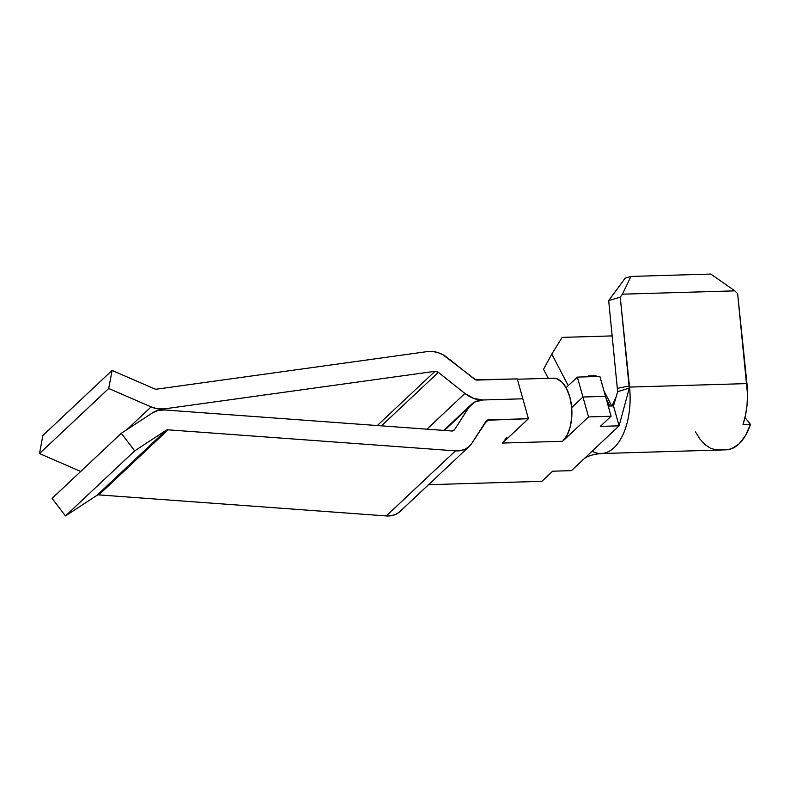 <?xml version="1.0" encoding="UTF-8"?>
<svg xmlns="http://www.w3.org/2000/svg" width="790" height="790" viewBox="0 0 790 790"><rect width="100%" height="100%" fill="white"/><g stroke="black" fill="none" stroke-linecap="round" stroke-linejoin="round"><path stroke-width="1.19" d="M723.561 449.698L716.046 449.925L710.388 448.197L704.957 444.533L699.93 439.062L695.506 431.972M486.452 420.685L486.502 420.645A4.434 3.397 -133.2 0 0 486.087 421.139L471.719 443.447A26.603 20.412 -133.2 0 1 469.25 446.409A26.603 20.412 -133.2 0 1 455.484 450.863L168.053 429.819L98.839 494.896L168.053 429.819A4.434 3.397 -133.2 0 0 166.117 430.283L96.913 495.36L166.117 430.283L134.685 450.863L65.481 515.939L134.685 450.863L121.305 433.295L52.091 498.372L121.305 433.295L152.737 412.706A26.603 20.412 -133.2 0 1 164.34 409.951L451.771 430.994A4.434 3.397 -133.2 0 0 454.062 430.254A4.434 3.397 -133.2 0 0 454.477 429.76L468.855 407.452L444.385 430.461L468.855 407.452A26.603 20.412 -133.2 0 1 471.314 404.49A26.603 20.412 -133.2 0 1 482.828 399.987A26.603 20.412 -133.2 0 1 464.915 393.459L438.341 372.366L381.461 425.85L438.341 372.366A4.434 3.397 -133.2 0 0 434.994 371.31L377.314 425.543L434.994 371.31L164.053 408.924L163.017 409.892L164.053 408.924A26.603 20.412 -133.2 0 1 151.097 406.899L108.714 388.502L39.5 453.579L42.867 435.507L39.5 453.579L108.714 388.502L112.081 370.431L42.867 435.507L112.081 370.431L154.475 388.828A4.434 3.397 -133.2 0 0 156.627 389.164L427.568 351.56A26.603 20.412 -133.2 0 1 447.673 357.9L474.247 378.993A4.434 3.397 -133.2 0 0 477.229 380.079L517.243 378.894L522.842 398.802L517.243 378.894L475.708 379.812L442.864 354.72L437.739 352.538L432.565 351.471L427.568 351.56L156.627 389.164A4.434 3.397 -133.2 0 1 154.475 388.828L112.081 370.431L108.714 388.502L151.097 406.899L157.674 408.835L164.053 408.924L434.994 371.31L438.341 372.366L464.915 393.459L473.684 398.427L482.828 399.987L522.842 398.802L482.828 399.987L474.711 402.061L468.855 407.452L454.477 429.76L451.771 430.994L164.34 409.951L158.119 410.415L152.737 412.706L121.305 433.295L134.685 450.863L166.117 430.283A4.434 3.397 -133.2 0 1 168.053 429.819L455.484 450.863L460.442 450.656L464.935 449.293L468.756 446.854L471.719 443.447L487.065 420.24L528.431 418.71L522.842 398.802L528.431 418.71L502.529 443.062L562.648 441.274L566.963 435.448L570.084 427.36L571.713 417.772L571.703 407.591L569.797 396.797L566.104 387.683L577.362 377.107L582.951 397.015L571.703 407.591L582.951 397.015L588.55 416.923L611.095 416.251L599.896 376.435L577.362 377.107L566.104 387.683A33.259 17.647 -91.7 0 0 553.267 378.173L517.341 379.24M486.502 420.645A4.434 3.397 -133.2 0 1 488.418 419.895L484.547 423.539L488.418 419.895L528.431 418.71L502.529 443.062L506.844 437.235M600.311 426.383L611.095 416.251L605.495 396.343L582.951 397.015L605.495 396.343L599.896 376.435L577.362 377.107L588.55 416.923L611.095 416.251L600.311 426.383L619.103 425.83L571.437 470.643L552.654 471.196L541.881 481.327L552.654 471.196L571.437 470.643L619.103 425.83L600.311 426.383M39.5 453.579L80.708 471.462L39.5 453.579M502.529 443.062L562.648 441.274L588.55 416.923L562.648 441.274A33.259 17.647 -91.7 0 0 571.703 407.591A33.259 17.647 -91.7 0 0 566.104 387.683L561.581 381.748L556.367 378.598L553.069 378.183M541.881 481.327L428.536 484.695L541.881 481.327M151.097 406.899L126.983 429.572L151.097 406.899M464.915 393.459L426.926 429.177L464.915 393.459M65.481 515.939L52.091 498.372L65.481 515.939L96.913 495.36L65.481 515.939M98.839 494.896A4.434 3.397 46.8 0 0 96.913 495.36A4.434 3.397 -133.2 0 1 98.839 494.896L386.271 515.939L98.839 494.896M399.543 511.93L395.731 514.369L391.228 515.732L386.271 515.939L455.484 450.863L386.271 515.939A26.603 20.412 46.8 0 0 400.036 511.486L469.25 446.409M608.231 406.08L613.504 405.922L619.103 425.83L629.284 388.058L617.642 391.702L608.675 300.585L620.229 297.188L629.284 388.058L619.103 425.83L613.504 405.922L608.231 406.08M613.504 405.922L617.642 391.702L613.504 405.922M603.629 453.282A57.64 30.583 -91.7 0 0 629.551 387.08L629.433 385.935L617.77 388.275L629.433 385.935L620.229 297.188L622.441 294.176L630.963 276.431L625.186 278.129L608.675 300.585L617.642 391.702L623.429 389.924M592.095 451.218A57.64 30.583 88.3 0 0 601.22 453.539L726.138 449.826A57.64 30.583 -91.7 0 0 750.5 424.368L742.985 424.595A57.64 30.583 -91.7 0 0 746.955 383.594L629.551 387.08A57.64 30.583 88.3 0 1 601.99 453.49M543.55 369.286L548.27 378.321L543.55 369.286L551.785 354.078L562.154 337.389L612.339 335.908L562.154 337.389L551.785 354.078L568.267 385.648L551.785 354.078L543.55 369.286M611.786 405.971L604.024 391.099L611.786 405.971M596.42 376.544L595.976 375.685L588.461 375.912L588.906 376.761L588.461 375.912L595.976 375.685L596.42 376.544M725.921 449.836L731.51 448.76L738.976 443.97L745.454 435.655L750.5 424.368L744.98 417.564L750.5 424.368L742.985 424.595L745.513 415.165L747.044 404.954L747.528 394.309L737.633 293.702L734.819 290.848L710.803 274.061L630.963 276.431L710.803 274.061L734.819 290.848L622.441 294.176L734.819 290.848L737.633 293.702L746.955 383.594L629.551 387.08M629.442 386.034L629.057 388.137M625.186 278.129L630.963 276.431L622.441 294.176L620.229 297.188L608.675 300.585L625.186 278.129M609.87 406.03L606.286 399.157L609.87 406.03M595.492 376.563L595.976 375.685L595.492 376.563M471.028 404.757L443.753 430.412M611.993 405.961L616.062 397.113M602.059 453.49C592.53 454.23 586.081 456.413 582.724 460.027"/></g></svg>

